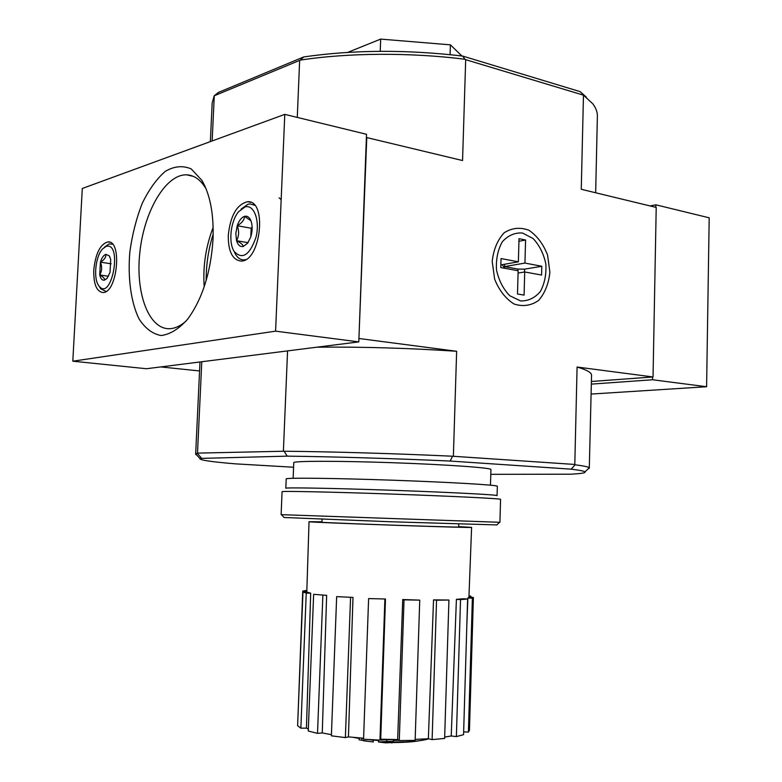 <?xml version="1.0" encoding="UTF-8"?>
<svg xmlns="http://www.w3.org/2000/svg" width="782" height="782" viewBox="0 0 782 782"><rect width="100%" height="100%" fill="white"/><g stroke="black" fill="none" stroke-linecap="round" stroke-linejoin="round"><path stroke-width="1.17" d="M392.114 742.558L385.692 742.851L378.459 741.991L378.517 740.241L386.807 739.664L393.395 739.684L393.336 741.453L387.843 742.079L405.447 741.883C416.122 741.375 423.903 740.359 428.78 738.834M393.375 740.378L398.908 740.329M415.174 739.479L416.562 739.332M386.807 739.664L386.748 741.434L393.336 741.453M378.459 741.991L386.748 741.434M420.149 740.632C412.603 742.001 402.456 742.636 389.71 742.538L392.105 742.89M368.987 739.567L373.268 740.241L373.2 741.991L359.065 739.821L373.2 741.991M361.919 738.11L361.851 739.85M362.086 738.13L363.581 738.472M361.597 738.091L359.133 738.061L359.065 739.821M287.229 456.15L284.062 451.234C332.164 451.693 396.66 453.589 452.592 456.229L450.1 461.048C395.985 458.565 333.904 456.708 287.229 456.15L199.86 458.418C198.843 459.992 210.808 461.81 235.744 463.873L293.582 467.235M450.1 461.048L571.192 469.161C579.54 470.178 584.125 471.087 584.975 471.869C585.874 472.915 580.967 473.697 570.244 474.205L490.793 474.332M293.133 478.281L293.768 462.661C292.967 460.891 338.039 460.793 392.593 462.709C447.157 464.606 491.976 467.841 490.93 469.542L490.48 485.172M366.396 137.485L462.553 160.545L465.691 59.676L464.938 59.276C410.511 52.316 347.589 52.746 300.317 60.126L303.739 56.939C353.356 49.765 406.357 49.481 462.748 56.079L580.136 91.631L586.285 97.095M303.739 56.939L218.383 92.452L214.17 95.815L212.176 102.911L210.358 141.601M300.317 60.126L214.17 95.815M196.937 455.251L195.647 454.332L197.494 453.12L201.785 361.743M197.377 453.433L201.326 457.9M197.494 453.12L284.062 451.234M591.397 381.479L653.038 376.963L656.215 207.425L581.261 189.283L583.47 95.16L465.691 59.676M297.277 117.408L299.643 60.517M212.147 140.946L214.268 95.883M283.397 450.921L287.561 350.893M366.787 137.368L358.918 338.606M492.201 261.423L494.654 279.203C499.19 290.405 505.651 298.675 514.048 304.002C522.865 306.857 531.037 305.684 538.554 300.483C544.917 293.182 548.7 283.749 549.893 272.195L547.556 255.01C543.294 244.092 537.097 235.841 528.955 230.26C520.255 227.015 512.014 227.826 504.243 232.713C497.548 239.908 493.53 249.478 492.201 261.423M452.592 456.229L574.799 464.449L577.087 367.032L653.038 376.963M359.319 338.547L456.639 351.274C409.113 348.117 362.535 346.749 316.915 347.179M453.384 455.945L456.639 351.274M160.799 366.924L199.566 370.951M574.799 464.449L575.083 464.782C583.763 465.906 588.504 466.903 589.305 467.783L591.544 375.243C591.691 372.643 586.871 369.906 577.087 367.032M589.442 468.086L588.152 468.868M595.659 192.773L597.38 116.362C597.507 112.256 595.992 108.082 592.834 103.84L583.47 95.16M583.753 95.081L580.136 91.631M462.748 56.079L464.938 59.276M571.192 469.161L575.083 464.782M450.08 54.632L450.393 44.838L380.687 39.1L347.746 52.374M461.879 55.972L450.393 44.838M380.248 51.309L380.687 39.1M468.936 597.145L473.384 597.477L469.464 730.153L468.408 732.118L463.648 731.854M463.56 734.669L456.375 736.595L451.224 735.97L456.405 599.325L463.531 598.758L467.616 599.032L463.56 734.669M444.675 737.084L451.224 735.97M444.626 738.443L432.114 739.606L428.36 738.736L433.541 599.872L448.927 600.038L444.626 738.443M415.174 739.381L428.36 738.736M415.134 740.398L399.279 740.554L397.657 739.586L402.73 599.53L419.748 600.136L415.134 740.398M385.477 599.002L368.615 598.572L385.477 599.002L380.717 739.195L397.657 739.586M380.717 739.195L379.954 740.114L363.562 739.215L368.615 598.572M352.995 597.419L336.661 596.617L352.995 597.419L348.43 736.888L363.591 738.237M348.43 736.888L345.37 737.602L331.382 735.823L336.661 596.617M326.651 595.356L313.641 594.32L326.651 595.356L322.262 732.959L331.421 734.64M322.262 732.959L317.512 733.36L308.264 731.033L313.641 594.32M310.689 593.176L306.241 593.098L302.966 592.101L307.375 592.189L310.689 593.176L306.436 728.13L308.343 729M306.436 728.13L300.855 728.169L297.619 725.706L302.966 592.101M297.727 722.949L302.742 591.065L306.857 590.361M321.979 521.838L309.027 521.702C303.211 522.239 477.636 528.329 471.595 527.381L458.663 526.609M466.844 624.935L467.871 597.995L468.936 597.292L471.595 527.381M448.927 600.038L436.542 600.205L432.114 739.606M436.542 600.205L433.541 599.872M467.616 599.032L460.53 599.598L456.375 736.595M460.53 599.598L456.405 599.325M473.384 597.477L472.377 598.181L468.408 732.118M472.377 598.181L467.871 597.995M468.985 595.776L470.96 596.236L470.93 597.233M470.96 596.236L468.975 596.197M306.827 591.231L302.742 591.065M306.241 593.098L300.855 728.169M322.858 595.395L317.512 733.36M350.561 597.585L345.37 737.602M384.891 599.266L379.954 740.114M419.748 600.136L404.03 599.843L399.279 740.554M404.03 599.843L402.73 599.53M284.062 517.489L390.55 521.76L496.814 524.918M281.129 514.654L499.923 522.298L500.568 499.346C501.761 498.642 452.201 496.179 391.518 494.058C330.845 491.937 281.09 490.93 282.077 491.712L281.129 514.654M285.821 488.261C284.883 487.372 333.044 488.212 391.645 490.265C450.246 492.298 498.222 494.82 497.078 495.641L497.342 486.267C498.496 485.084 450.559 482.22 391.997 480.187C333.435 478.134 285.283 477.636 286.202 478.897L285.821 488.261M275.587 331.157L72.804 361.196L146.469 368.733L358.801 341.89L366.514 134.289L284.785 114.368L275.587 331.157L358.801 341.89M72.804 361.196L82.306 188.472L284.785 114.368M228.266 235.441C230.387 215.607 236.819 204.366 247.562 201.717C267.591 199.801 260.738 261.862 241.022 261.051C232.469 259.995 228.207 251.462 228.266 235.441M93.762 270.191C95.492 253.583 100.204 244.16 107.887 241.921C122.539 240.064 117.359 293.113 102.931 292.536C96.587 291.618 93.527 284.169 93.762 270.191M213.027 239.38C213.906 214.405 210.221 194.767 201.971 180.466L191.209 168.922C182.861 165.325 174.23 166.126 165.295 171.346C156.625 178.892 148.912 189.606 142.177 203.486C136.293 218.637 132.168 234.874 129.822 252.185C127.701 278.089 130.926 302.106 138.981 318.812C145.149 328.381 152.519 333.953 161.092 335.517C170.046 334.442 178.922 328.968 187.709 319.095C202.382 298.949 210.817 272.38 213.027 239.38M213.183 234.062C208.423 249.194 206.086 264.678 206.174 280.513M213.154 227.425C205.774 246.565 202.792 266.349 204.2 286.779M206.106 188.892L205.754 188.296C200.436 179.665 194.092 175.168 186.722 174.826C165.579 173.995 143.829 211.912 139.773 253.104C135.354 294.306 149.44 330.952 170.916 328.616C176.028 328.049 181.15 325.478 186.282 320.884M110.018 272.39L106.978 278.441L104.495 280.142C104.974 278.715 103.38 276.994 99.725 274.971C102.012 271.012 102.237 266.74 100.409 262.156C104.27 259.898 106.088 257.298 105.873 254.345L109.197 255.782L110.712 259.409L110.018 272.39M104.495 280.142C102.266 280.513 100.673 278.793 99.725 274.971L100.409 262.156C101.797 257.737 103.625 255.137 105.873 254.345M106.293 246.32C122.891 241.961 111.591 302.399 98.952 285.968C93.146 279.096 95.375 256.33 102.579 248.901L106.293 246.32M104.338 247.298L109.021 243.945L112.52 244.209M106.078 291.442L100.692 288.802L99.48 286.828M111.21 263.788L100.409 262.156M108.463 276.242L99.725 274.971M243.231 246.496C240.162 247.034 237.943 245.098 236.555 240.7L235.812 233.495L237.229 225.734C239.048 220.514 241.501 217.386 244.58 216.34C246.838 215.783 248.725 216.761 250.23 219.253L251.354 221.971C252.606 226.653 252.381 231.716 250.69 237.161L247.581 243.261L243.231 246.496C243.261 244.952 241.032 243.016 236.555 240.7C239.028 236.115 239.253 231.13 237.229 225.734C241.902 223.056 244.346 219.928 244.58 216.34L250.895 220.739M245.001 206.956C253.994 204.063 260.211 220.759 255.988 237.278C249.614 255.303 242.332 260.025 234.15 251.462C228.246 242.498 230.602 221.13 238.52 211.766L245.001 206.956M241.081 209.126L247.953 204.249L250.152 203.916L254.649 205.285M245.597 259.634L243.984 259.859C240.68 259.937 237.904 258.168 235.665 254.58L234.082 251.364M252.136 227.024L251.169 228.246L250.836 235.675L252.156 228.735M251.169 228.246L237.229 225.734M248.002 242.684L236.555 240.7M650.116 205.949L655.844 204.806L709.196 217.816L706.596 386.728L591.114 394.06M655.844 204.806L655.795 207.328M652.618 376.992L652.559 379.759L706.596 386.728M652.559 379.759L591.339 384.118M505.094 268.353L501.936 264.707M524.947 263.075L541.799 266.261L524.575 269.164L517.928 269.076L504.566 266.613L524.947 263.075L525.572 240.015L518.935 241.286M518.065 273.065L524.712 271.96L541.574 275.059L541.799 266.261M524.712 271.96L524.087 295.107L517.498 293.993L518.134 270.748L500.783 267.561L501.037 258.549L518.378 261.823L519.004 238.676L525.572 240.015M520.626 300.943L509.737 295.713C503.217 289.017 498.808 280.425 496.502 269.937C495.876 259.243 497.811 249.859 502.308 241.804C508.046 235.45 514.771 232.518 522.464 233.007L533.168 238.569C539.443 245.313 543.666 253.779 545.846 263.954C546.462 274.316 544.643 283.495 540.391 291.481C534.898 297.942 528.309 301.09 520.626 300.943M500.861 264.903L518.378 261.823M504.634 264.238L504.566 266.613M281.168 199.596L279.076 197.826M321.979 521.926C300.053 521.477 335.81 523.168 390.286 525.074C444.762 526.98 480.568 527.782 458.653 526.697M517.928 269.076L517.889 270.699M524.575 269.164L524.497 271.999M458.643 527.146L458.741 524.018M321.959 522.366L322.076 519.248M195.647 454.332L199.987 361.968M199.86 458.418L195.823 454.039M584.975 471.869L589.305 467.783M353.386 737.387L359.124 738.394M371.098 739.919L378.508 740.486M306.798 592.179L309.027 521.702M363.386 740.769L370.756 741.629M380.805 742.343L386.992 742.519M389.71 742.538L405.447 741.883M496.736 524.996L499.59 522.308M284.14 517.567L281.481 514.693M193.555 176.449L186.722 174.826M205.754 188.296L201.971 180.466M107.887 241.921L109.783 242.225M247.562 201.717L250.768 202.343M109.842 256.887L109.197 255.782M98.952 285.968L100.692 288.802M250.905 220.729L250.23 219.253M234.15 251.462L235.665 254.58M243.984 259.859L244.883 260.005M253.182 204.503L254.091 204.679"/></g></svg>
